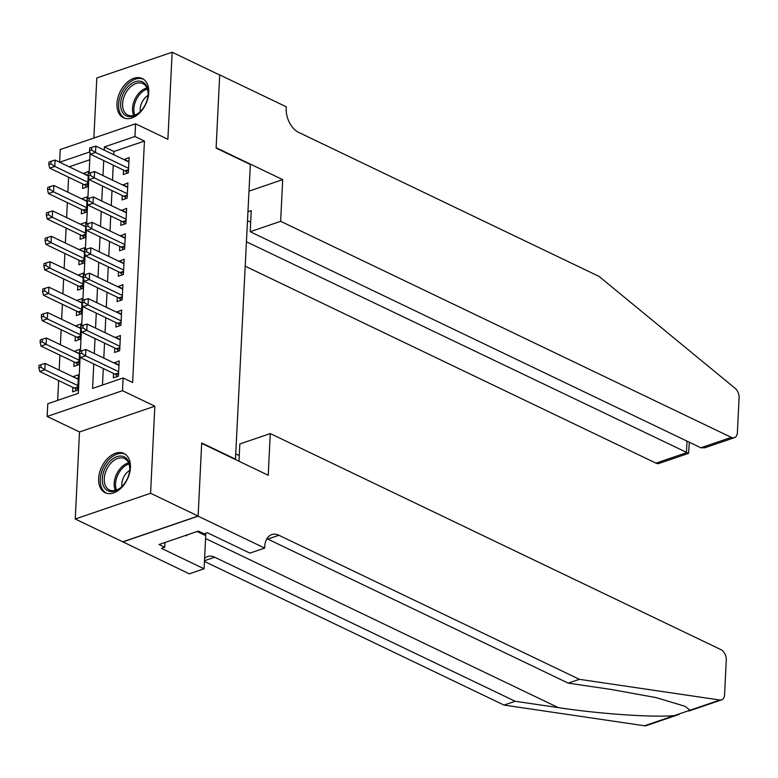 <?xml version="1.0" encoding="UTF-8"?>
<svg xmlns="http://www.w3.org/2000/svg" width="778" height="778" viewBox="0 0 778 778"><rect width="100%" height="100%" fill="white"/><g stroke="black" fill="none" stroke-linecap="round" stroke-linejoin="round"><path stroke-width="1.17" d="M116.982 103.581A21.755 14.237 -64.4 0 0 123.459 117.76A21.755 14.237 -64.4 0 0 139.622 112.946A21.755 14.237 -64.4 0 0 148.744 92.718A21.755 14.237 -64.4 0 0 142.267 78.529A21.755 14.237 -64.4 0 0 126.104 83.343A21.755 14.237 -64.4 0 0 116.982 103.581M98.641 478.519A21.755 14.237 -64.4 0 0 105.118 492.707A21.755 14.237 -64.4 0 0 121.28 487.894A21.755 14.237 -64.4 0 0 130.412 467.656A21.755 14.237 -64.4 0 0 123.926 453.477A21.755 14.237 -64.4 0 0 107.763 458.291A21.755 14.237 -64.4 0 0 98.641 478.519M59.605 162.213L60.227 149.541L135.567 123.79L134.944 136.49L104.398 146.935L104.242 150.164M235.442 459.535L250.341 164.508L216.119 148.092L219.688 75.009L172.152 52.223L96.812 77.975L93.875 138.037M235.919 459.38L201.697 442.964L198.118 516.047L122.778 541.809L75.242 519.014L150.582 493.262L154.841 406.194L122.506 390.692L47.166 416.454L47.789 403.743L78.335 393.298L80.153 356.198M154.841 406.194L79.502 431.955L75.242 519.014M79.502 431.955L47.166 416.454M68.6 177.209L67.871 192.185M67.355 202.63L66.626 217.607M66.12 228.051L65.381 243.028M64.875 253.472L64.136 268.449M63.631 278.884L62.901 293.87M62.386 304.305L61.657 319.291M61.141 329.726L60.412 344.712M59.896 355.147L59.167 370.124M58.651 380.568L57.689 400.359M198.118 516.047L150.582 493.262M123.508 170.081L123.294 174.535L128.38 172.794L129.129 157.535L124.023 159.646M122.263 195.502L122.049 199.956L127.135 198.215L127.884 182.956L122.778 185.067M121.028 220.923L120.804 225.377L125.9 223.636L126.639 208.378L121.533 210.488M119.783 246.344L119.559 250.788L124.655 249.048L125.394 233.799L120.289 235.899M118.538 271.765L118.314 276.209L123.41 274.469L124.159 259.22L119.044 261.32M117.293 297.186L117.079 301.631L122.165 299.89L122.914 284.641L117.799 286.742M116.048 322.607L115.834 327.052L120.921 325.311L121.669 310.062L116.564 312.163M114.804 348.029L114.59 352.473L119.676 350.732L120.425 335.483L115.319 337.584M78.257 378.905L73.346 376.931M72.84 387.366L72.626 391.82L77.712 390.079L78.461 374.821L73.365 376.562M79.502 353.494L74.591 351.51M74.085 361.945L73.861 366.399L78.957 364.658L79.706 349.4L74.61 351.141M80.747 328.073L75.836 326.089M75.33 336.524L75.106 340.978L80.202 339.237L80.941 323.988L75.855 325.729M81.991 302.652L77.08 300.668M76.565 311.112L76.351 315.557L81.437 313.816L82.186 298.567L77.1 300.308M83.227 277.231L78.325 275.247M77.81 285.691L77.596 290.136L82.682 288.395L83.431 273.146L78.345 274.887M84.471 251.809L79.57 249.826M79.055 260.27L78.841 264.714L83.927 262.974L84.676 247.725L79.58 249.466M85.716 226.388L80.805 224.404M80.299 234.849L80.085 239.293L85.172 237.553L85.92 222.304L80.824 224.045M86.961 200.967L82.05 198.983M81.544 209.428L81.32 213.872L86.416 212.131L87.165 196.883L82.069 198.623M89.762 159.753L69.164 166.793M82.789 184.007L82.565 188.461L87.661 186.72L88.4 171.461L83.295 173.572M93.788 363.958L92.592 388.426L123.128 377.982L132.639 382.543L144.445 141.051L113.909 151.496L113.753 154.715M113.238 165.16L112.509 180.136M111.993 190.581L111.264 205.557M110.748 216.002L110.019 230.978M109.513 241.423L108.774 256.4M108.268 266.844L107.529 281.821M107.024 292.256L106.294 307.242M105.779 317.677L105.049 332.663M104.534 343.098L103.805 358.084M103.289 368.519L102.482 385.042M113.559 373.44L113.345 377.894L118.441 376.153L119.18 360.904L114.074 363.005M135.567 123.79L167.892 139.281L172.152 52.223M144.445 141.051L134.944 136.49M123.128 377.982L122.506 390.692M89.878 151.904L59.663 162.232M80.397 351.209L81.389 330.776M81.641 325.788L82.633 305.355M82.876 300.366L83.878 279.934M84.121 274.945L85.123 254.513M85.366 249.524L86.368 229.102M86.611 224.103L87.613 203.68M87.856 198.682L88.848 178.259M89.1 173.261L90.092 152.838M103.727 160.599L102.997 175.585M102.492 186.02L101.753 201.006M101.247 211.441L100.508 226.417M100.002 236.862L99.273 251.839M98.757 262.283L98.028 277.26M97.513 287.704L96.783 302.681M96.268 313.126L95.538 328.102M95.033 338.537L94.294 353.523M113.909 151.496L104.398 146.935M118.985 364.989L114.094 362.645M88.206 175.546L83.314 173.202M120.23 339.568L115.338 337.224M121.465 314.147L116.574 311.803M122.71 288.726L117.818 286.382M123.955 263.304L119.063 260.961M125.2 237.883L120.308 235.54M126.444 212.462L121.553 210.118M127.689 187.041L122.798 184.697M128.924 161.63L124.042 159.276M118.655 371.699L85.57 355.838L85.881 349.487L118.966 365.349M117.488 376.474L115.786 374.695A2.791 1.77 71.1 0 0 115.086 374.169L80.474 357.579L85.57 355.838L81.661 353.27L81.787 350.732L79.745 351.423L79.628 353.971L81.661 353.27M79.628 353.971L80.474 357.579M85.881 349.487L81.787 350.732M78.238 379.275L45.153 363.414L44.842 369.764L39.756 371.505L74.357 388.096A2.791 1.77 -108.9 0 1 75.058 388.621L76.759 390.4M40.933 367.197L41.059 364.649L39.026 365.349L38.9 367.887L40.933 367.197L44.842 369.764L77.926 385.625M41.059 364.649L45.153 363.414M39.756 371.505L38.9 367.887M128.37 461.169A18.828 12.322 115.6 0 1 129.741 469.922A18.828 12.322 115.6 0 1 121.582 486.931A18.828 12.322 115.6 0 1 103.727 486.474A18.828 12.322 115.6 0 1 109.902 461.305A18.828 12.322 115.6 0 1 128.37 461.169M129.702 470.301A17.427 11.407 -64.4 0 0 128.409 462.56A17.427 11.407 -64.4 0 0 124.529 458.563A17.427 11.407 -64.4 0 0 108.774 465.779A17.427 11.407 -64.4 0 0 105.584 485.987A17.427 11.407 -64.4 0 0 109.465 489.994A17.427 11.407 -64.4 0 0 121.854 486.668M125.326 454.294A21.609 14.14 -64.4 0 0 105.818 463.328A21.609 14.14 -64.4 0 0 101.899 488.341A21.609 14.14 -64.4 0 0 106.635 493.281M185.748 535.4L186.584 535.731L187.479 534.807M185.835 535.371L186.584 535.731M129.693 470.418A12.409 8.12 -64.4 0 0 121.942 486.59M146.711 86.222A18.828 12.322 115.6 0 1 148.073 94.974A18.828 12.322 115.6 0 1 139.914 111.993A18.828 12.322 115.6 0 1 122.058 111.526A18.828 12.322 115.6 0 1 128.244 86.368A18.828 12.322 115.6 0 1 146.711 86.222M148.044 95.354A17.427 11.407 -64.4 0 0 146.741 87.622A17.427 11.407 -64.4 0 0 142.87 83.616A17.427 11.407 -64.4 0 0 127.115 90.832A17.427 11.407 -64.4 0 0 123.926 111.04A17.427 11.407 -64.4 0 0 127.796 115.047A17.427 11.407 -64.4 0 0 140.196 111.721M143.658 79.356A21.609 14.14 -64.4 0 0 124.159 88.391A21.609 14.14 -64.4 0 0 120.24 113.394A21.609 14.14 -64.4 0 0 124.976 118.334M148.024 95.48A12.409 8.12 -64.4 0 0 140.273 111.643M679.068 714.418L646.246 725.641A8.364 5.32 -108.9 0 1 644.534 725.777L504.027 705.082L515.172 701.27L558.264 707.61C598.895 713.864 653.705 717.637 674.332 715.595L690.086 710.207L684.951 706.288L656.272 697.633L611.304 689.483L568.222 683.133L267.768 539.086A19.518 12.419 71.1 0 0 266.912 538.716M270.267 433.57L720.943 649.64A8.364 5.32 71.1 0 1 726.273 659.997L724.581 694.696A8.364 5.32 71.1 0 1 721.585 699.879A8.364 5.32 71.1 0 1 719.874 700.025L579.367 679.32L278.913 535.274A19.518 12.419 71.1 0 0 271.736 534.593A19.518 12.419 71.1 0 0 264.734 546.691L264.666 548.082L198.108 516.174L201.677 443.343L268.225 475.261L270.267 433.57L239.828 443.975L238.982 461.237M264.666 548.082L249.903 553.129L207.308 532.706L204.05 533.825L198.351 531.092L159.052 544.522L164.751 547.265L161.493 548.373L204.089 568.796L189.326 573.843L122.778 541.809M122.768 541.935L198.108 516.174M568.222 683.133L579.367 679.32M504.027 705.082L204.449 561.453M204.604 558.312A19.518 12.419 71.1 0 1 207.541 556.542A19.518 12.419 71.1 0 1 214.728 557.223L515.172 701.27M236.181 454.099L239.264 455.577M204.089 568.796L205.713 535.624A31.373 20.529 115.6 0 1 205.907 533.193M164.751 547.265L164.985 542.499M245.362 266.271L655.99 463.143L686.429 452.728L686.993 441.126M246.558 241.841L688.579 453.341L659.063 463.425A8.364 5.32 -108.9 0 1 655.99 463.143M282.686 179.621L280.654 221.312L731.33 437.382A8.364 5.32 71.1 0 0 734.403 437.674A8.364 5.32 71.1 0 0 737.398 432.49L739.1 397.791A8.364 5.32 71.1 0 0 735.122 388.31L599.07 276.414L298.626 132.367A19.518 12.419 -108.9 0 1 286.178 108.191L286.246 106.79L219.697 74.883L216.128 147.713L282.686 179.621L249.038 191.125M280.654 221.312L250.205 231.718L251.236 210.624L248.036 211.713M250.205 231.718L700.881 447.788L731.33 437.382M247.589 220.748L250.672 222.226M734.403 437.674L704.887 447.758L700.881 447.788M689.308 442.235L688.579 453.341M119.9 346.288L86.805 330.417L87.117 324.066L120.211 339.928M118.733 351.053L117.031 349.273A2.791 1.77 71.1 0 0 116.33 348.758L81.719 332.157L86.805 330.417L82.906 327.849L83.032 325.311L80.99 326.001L80.863 328.549L82.906 327.849M80.863 328.549L81.719 332.157M87.117 324.066L83.032 325.311M121.144 320.867L88.05 304.995L88.361 298.645L121.456 314.506M119.977 325.632L118.275 323.862A2.791 1.77 71.1 0 0 117.575 323.337L82.964 306.736L88.05 304.995L84.15 302.428L84.267 299.89L82.235 300.58L82.108 303.128L84.15 302.428M82.108 303.128L82.964 306.736M88.361 298.645L84.267 299.89M122.379 295.446L89.295 279.584L89.606 273.224L122.691 289.085M121.222 300.22L119.511 298.441A2.791 1.77 71.1 0 0 118.81 297.916L84.209 281.325L89.295 279.584L85.385 277.007L85.512 274.469L83.479 275.169L83.353 277.707L85.385 277.007M83.353 277.707L84.209 281.325M89.606 273.224L85.512 274.469M123.624 270.024L90.54 254.163L90.851 247.803L123.935 263.664M122.457 274.799L120.755 273.02A2.791 1.77 71.1 0 0 120.055 272.495L85.454 255.904L90.54 254.163L86.63 251.595L86.757 249.048L84.724 249.748L84.598 252.286L86.63 251.595M84.598 252.286L85.454 255.904M90.851 247.803L86.757 249.048M79.482 353.854L46.398 337.992L46.087 344.343L40.991 346.084L75.602 362.674A2.791 1.77 -108.9 0 1 76.302 363.2L78.004 364.979M42.177 341.775L42.304 339.237L40.271 339.928L40.145 342.476L42.177 341.775L46.087 344.343L79.171 360.204M42.304 339.237L46.398 337.992M40.991 346.084L40.145 342.476M80.727 328.433L47.643 312.571L47.332 318.922L42.236 320.662L76.847 337.253A2.791 1.77 -108.9 0 1 77.547 337.778L79.249 339.558M43.422 316.354L43.549 313.816L41.506 314.506L41.39 317.054L43.422 316.354L47.332 318.922L80.416 334.783M43.549 313.816L47.643 312.571M42.236 320.662L41.39 317.054M81.972 303.012L48.888 287.15L48.576 293.501L43.48 295.241L78.092 311.842A2.791 1.77 -108.9 0 1 78.792 312.357L80.494 314.137M44.667 290.933L44.793 288.395L42.751 289.085L42.634 291.633L44.667 290.933L48.576 293.501L81.661 309.372M44.793 288.395L48.888 287.15M43.48 295.241L42.634 291.633M83.217 277.59L50.123 261.729L49.811 268.089L44.725 269.82L79.337 286.421A2.791 1.77 -108.9 0 1 80.037 286.946L81.739 288.716M45.912 265.512L46.038 262.974L43.996 263.664L43.869 266.212L45.912 265.512L49.811 268.089L82.906 283.951M46.038 262.974L50.123 261.729M44.725 269.82L43.869 266.212M124.869 244.603L91.785 228.742L92.096 222.382L125.18 238.253M123.702 249.378L122 247.599A2.791 1.77 71.1 0 0 121.3 247.073L86.689 230.483L91.785 228.742L87.875 226.174L88.002 223.626L85.969 224.327L85.843 226.865L87.875 226.174M85.843 226.865L86.689 230.483M92.096 222.382L88.002 223.626M84.462 252.169L51.367 236.308L51.056 242.668L45.97 244.409L80.581 261A2.791 1.77 -108.9 0 1 81.282 261.525L82.983 263.304M47.157 240.091L47.273 237.553L45.241 238.253L45.114 240.791L47.157 240.091L51.056 242.668L84.15 258.529M47.273 237.553L51.367 236.308M45.97 244.409L45.114 240.791M126.114 219.182L93.029 203.321L93.341 196.96L126.425 212.832M124.947 223.957L123.245 222.177A2.791 1.77 71.1 0 0 122.545 221.652L87.933 205.061L93.029 203.321L89.12 200.753L89.246 198.205L87.204 198.905L87.087 201.444L89.12 200.753M87.087 201.444L87.933 205.061M93.341 196.96L89.246 198.205M85.697 226.748L52.612 210.887L52.301 217.247L47.215 218.988L81.816 235.578A2.791 1.77 -108.9 0 1 82.517 236.104L84.218 237.883M48.392 214.679L48.518 212.131L46.486 212.832L46.359 215.37L48.392 214.679L52.301 217.247L85.385 233.108M48.518 212.131L52.612 210.887M47.215 218.988L46.359 215.37M127.359 193.761L94.264 177.899L94.576 171.549L127.67 187.41M126.192 198.536L124.49 196.756A2.791 1.77 71.1 0 0 123.79 196.231L89.178 179.64L94.264 177.899L90.365 175.332L90.491 172.784L88.449 173.484L88.322 176.023L90.365 175.332M88.322 176.023L89.178 179.64M94.576 171.549L90.491 172.784M86.942 201.337L53.857 185.465L53.546 191.826L48.45 193.566L83.061 210.157A2.791 1.77 -108.9 0 1 83.761 210.682L85.463 212.462M49.636 189.258L49.763 186.71L47.73 187.41L47.604 189.949L49.636 189.258L53.546 191.826L86.63 207.687M49.763 186.71L53.857 185.465M48.45 193.566L47.604 189.949M128.603 168.34L95.509 152.478L95.82 146.128L128.915 161.989M127.436 173.115L125.735 171.335A2.791 1.77 71.1 0 0 125.034 170.81L90.423 154.219L95.509 152.478L91.61 149.911L91.726 147.373L89.694 148.063L89.567 150.611L91.61 149.911M89.567 150.611L90.423 154.219M95.82 146.128L91.726 147.373M88.186 175.916L55.102 160.054L54.791 166.404L49.695 168.145L84.306 184.736A2.791 1.77 -108.9 0 1 85.006 185.261L86.708 187.041M50.881 163.837L51.008 161.289L48.975 161.989L48.849 164.528L50.881 163.837L54.791 166.404L87.875 182.266M51.008 161.289L55.102 160.054M49.695 168.145L48.849 164.528M118.557 373.751L115.786 374.695M118.596 372.973L115.086 374.169M74.357 388.096L77.868 386.899M75.058 388.621L77.829 387.677M115.348 490.422A17.427 11.407 115.6 0 1 116.622 474.094A17.427 11.407 115.6 0 1 128.555 462.881M128.992 463.98A16.863 11.028 -64.4 0 0 116.486 490.072M133.69 115.484A17.427 11.407 115.6 0 1 134.954 99.146A17.427 11.407 115.6 0 1 146.896 87.933M147.324 89.042A16.863 11.028 -64.4 0 0 134.818 115.125M558.264 707.61L205.567 538.522M267.768 539.086L278.913 535.274M214.728 557.223L204.488 560.724M644.534 725.777L674.332 715.595M690.086 710.207L719.874 700.025M197.126 531.51L205.713 535.624M119.793 348.33L117.031 349.273M119.831 347.552L116.33 348.758M121.037 322.909L118.275 323.862M121.076 322.131L117.575 323.337M122.282 297.488L119.511 298.441M122.321 296.71L118.81 297.916M123.527 272.067L120.755 273.02M123.566 271.298L120.055 272.495M75.602 362.674L79.113 361.478M76.302 363.2L79.074 362.256M76.847 337.253L80.358 336.057M77.547 337.778L80.319 336.835M78.092 311.842L81.593 310.636M78.792 312.357L81.564 311.414M79.337 286.421L82.838 285.215M80.037 286.946L82.799 285.993M124.772 246.655L122 247.599M124.811 245.877L121.3 247.073M80.581 261L84.082 259.794M81.282 261.525L84.043 260.572M126.017 221.234L123.245 222.177M126.055 220.456L122.545 221.652M81.816 235.578L85.327 234.382M82.517 236.104L85.288 235.151M127.252 195.813L124.49 196.756M127.291 195.035L123.79 196.231M83.061 210.157L86.572 208.961M83.761 210.682L86.533 209.739M128.496 170.392L125.735 171.335M128.535 169.614L125.034 170.81M84.306 184.736L87.817 183.54M85.006 185.261L87.778 184.318M688.89 711.053L721.585 699.879"/></g></svg>
